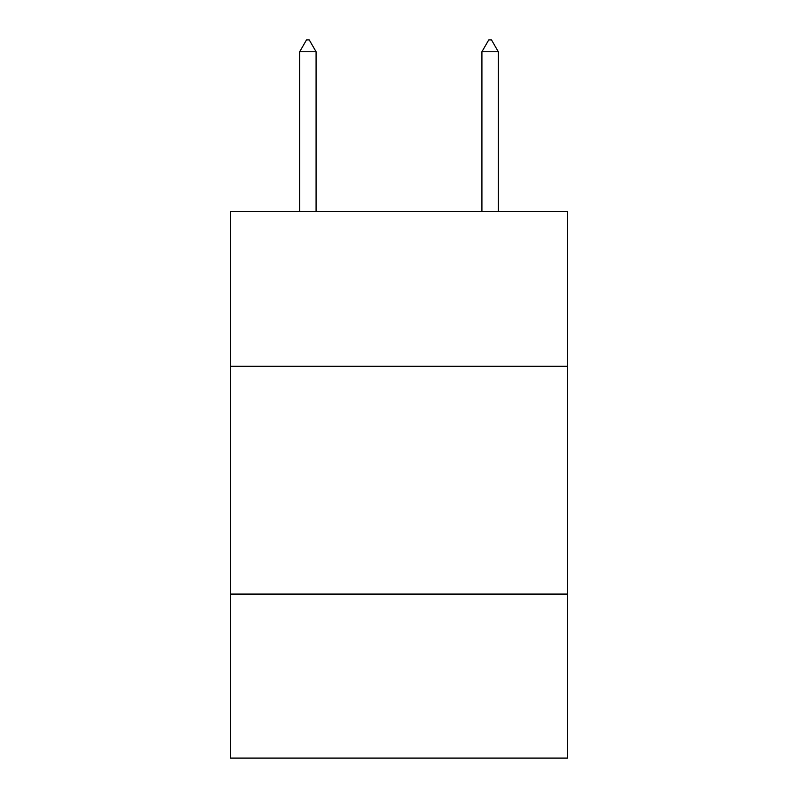 <?xml version="1.0" encoding="UTF-8"?>
<svg xmlns="http://www.w3.org/2000/svg" width="798" height="798" viewBox="0 0 798 798"><rect width="100%" height="100%" fill="white"/><g stroke="black" fill="none" stroke-linecap="round" stroke-linejoin="round"><path stroke-width="1.2" d="M230.432 366.292L567.568 366.292L567.568 211.39L230.432 211.39L230.432 758.1L567.568 758.1L567.568 594.081L230.432 594.081M567.568 594.081L567.568 366.292M316.078 51.75L309.245 39.9L306.512 39.9L299.679 51.75L316.078 51.75L316.078 211.39M299.679 51.75L299.679 211.39M488.755 39.9L491.488 39.9L498.321 51.75L481.922 51.75L488.755 39.9M498.321 211.39L498.321 51.75M481.922 211.39L481.922 51.75"/></g></svg>
